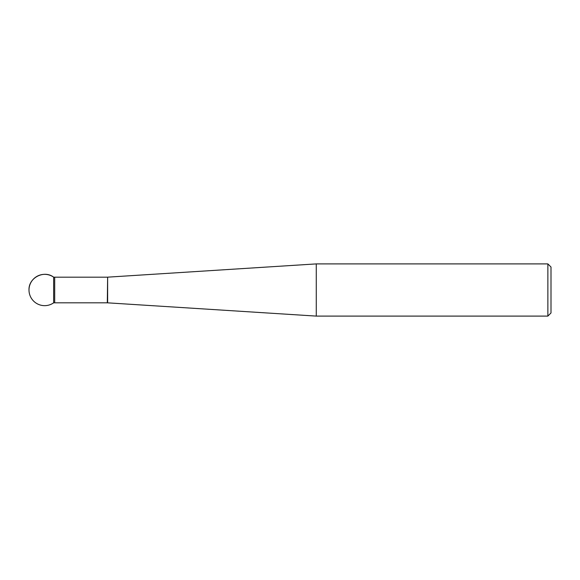 <?xml version="1.0" encoding="UTF-8"?>
<svg xmlns="http://www.w3.org/2000/svg" width="580" height="580" viewBox="0 0 580 580"><rect width="100%" height="100%" fill="white"/><g stroke="black" fill="none" stroke-linecap="round" stroke-linejoin="round"><path stroke-width="0.87" d="M316.274 290L316.274 316.1L547.868 316.1L547.868 263.9L316.274 263.9L316.274 290M547.868 263.9L551 267.032L551 312.968L547.868 316.1M54.694 302.825L54.694 277.175L53.643 277.175C44.015 269.7 28.405 277.827 29 290A15.66 15.66 0 0 0 53.643 302.825L53.643 277.175L53.643 302.825L107.307 302.825L107.633 277.16L107.633 302.84L316.274 316.1M107.633 277.16L316.274 263.9M54.694 277.175L107.307 277.175M53.643 277.175A15.66 15.66 0 0 0 29 290"/></g></svg>
